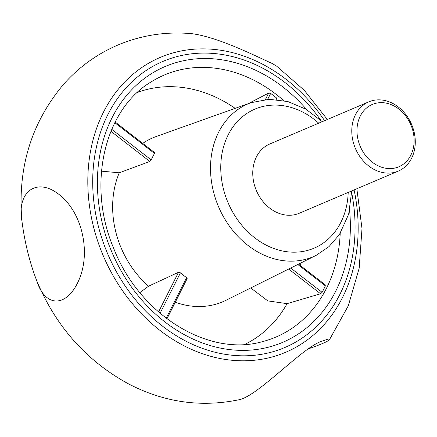 <?xml version="1.0" encoding="UTF-8"?>
<svg xmlns="http://www.w3.org/2000/svg" width="437" height="437" viewBox="0 0 437 437"><rect width="100%" height="100%" fill="white"/><g stroke="black" fill="none" stroke-linecap="round" stroke-linejoin="round"><path stroke-width="0.66" d="M398.271 171.113L299.252 213.261A37.637 30.563 -113.1 0 1 293.877 214.862A37.637 30.563 -113.1 0 1 255.159 187.386A37.637 30.563 -113.1 0 1 269.766 144.002L368.784 101.854A37.637 30.563 -113.1 0 1 411.649 124.512A37.637 30.563 -113.1 0 1 398.271 171.113A37.637 30.563 -113.1 0 1 392.896 172.713A37.637 30.563 -113.1 0 1 354.172 145.231A37.637 30.563 -113.1 0 1 368.784 101.854M154.31 152.628L154.501 153.442L114.822 122.693M248.085 103.738L268.657 93.043L270.661 93.425A142.03 115.341 -113.1 0 1 276.839 98.21L277.08 99.57M250.734 287.95L267.788 300.885L287.076 303.655L320.567 293.757L288.677 269.045M325.013 284.913L325.368 285.853A142.03 115.341 66.9 0 1 322.107 292.342L320.567 293.757M111.73 129.314L151.24 159.931L149.864 161.472L119.257 172.795L101.46 171.162M158.544 311.991L178.52 272.273L148.585 286.191L139.856 292.61M151.24 159.931A87.165 70.783 -113.1 0 1 154.501 153.442M178.52 272.273L180.437 272.825A87.165 70.783 66.9 0 0 186.615 277.615L186.943 278.801M61.36 196.404C38.254 175.969 16.377 190.477 21.965 221.22C24.685 242.349 29.612 262.2 36.746 280.772C45.29 308.309 67.702 307.97 79.61 278.353C90.464 251.466 82.183 214.392 61.36 196.404M308.986 348.65C321.299 344.329 328.143 341.319 329.52 339.615C329.94 338.943 329.17 338.855 327.22 339.341L323.167 340.8C304.66 345.175 260.933 393.404 240.443 399.445C201.457 407.83 163.859 402.488 127.648 383.424C86.04 360.41 55.739 326.193 36.746 280.772M21.965 221.22C17.262 168.507 31.174 122.824 63.698 84.161C79.026 66.937 97.233 53.838 118.318 44.853C141.943 35.031 166.59 31.322 192.258 33.72C219.21 37.467 255.339 55.98 272.202 63.485L276.714 66.211L304.343 90.372L327.362 119.487M393.983 168.229A33.873 27.509 -113.1 0 1 357.684 123.573A33.873 27.509 -113.1 0 1 404.979 115.062A33.873 27.509 -113.1 0 1 393.983 168.229M348.207 192.422A75.557 61.36 -113.1 0 1 270.935 247.358A75.557 61.36 -113.1 0 1 225.563 140.78A75.557 61.36 -113.1 0 1 318.72 123.163M137.436 92.415A137.032 111.282 -113.1 0 1 235.155 108.349M142.724 143.385A89.115 72.367 -113.1 0 1 156.2 136.513L251.122 102.657L269.154 99.292L287.874 101.559L305.966 109.206L322.255 121.661M268.657 93.043L265.401 99.521M270.661 93.425L267.679 99.352M276.195 99.489L276.839 98.21M340.204 233.342A142.418 115.658 -113.1 0 1 262.61 341.592C208.564 357.329 139.327 314.864 113.625 248.194C86.444 184.376 104.558 108.78 151.874 81.462A142.418 115.658 -113.1 0 1 283.684 100.565M287.076 303.655A137.032 111.282 -113.1 0 1 244.709 344.4M300.956 262.921A137.032 111.282 -113.1 0 1 300.492 265.641M148.585 286.191A89.115 72.367 -113.1 0 1 119.257 172.795M251.122 102.657A83.079 67.467 -113.1 0 0 218.533 206.717A83.079 67.467 -113.1 0 0 316.131 255.361L225.929 300.312A89.115 72.367 -113.1 0 1 175.292 302.207M349.616 210.47A149.918 121.743 -113.1 0 1 203.052 343.187A149.918 121.743 -113.1 0 1 109.436 123.283A149.918 121.743 -113.1 0 1 306.692 109.638M297.805 264.494L325.368 285.853M354.096 189.915A160.221 130.117 -113.1 0 1 206.832 355.161A160.221 130.117 -113.1 0 1 103.427 112.26A160.221 130.117 -113.1 0 1 324.615 120.656M351.725 192.93A155.49 126.271 -113.1 0 1 207.357 350.07A155.49 126.271 -113.1 0 1 107.458 115.406A155.49 126.271 -113.1 0 1 320.796 120.273M110.905 131.28L149.864 161.472M186.615 277.615L166.18 318.24M160.073 313.313L180.437 272.825M322.107 292.342L290.725 268.023M154.649 152.622L115.16 122.021M298.537 264.128L325.401 284.946M316.131 255.361L329.017 246.599L339.418 234.554L348.66 214.201L351.736 190.92M329.52 339.615L348.284 305.813L359.176 268.214L361.994 228.606L356.849 188.746M187.167 278.598L166.939 318.819"/></g></svg>
